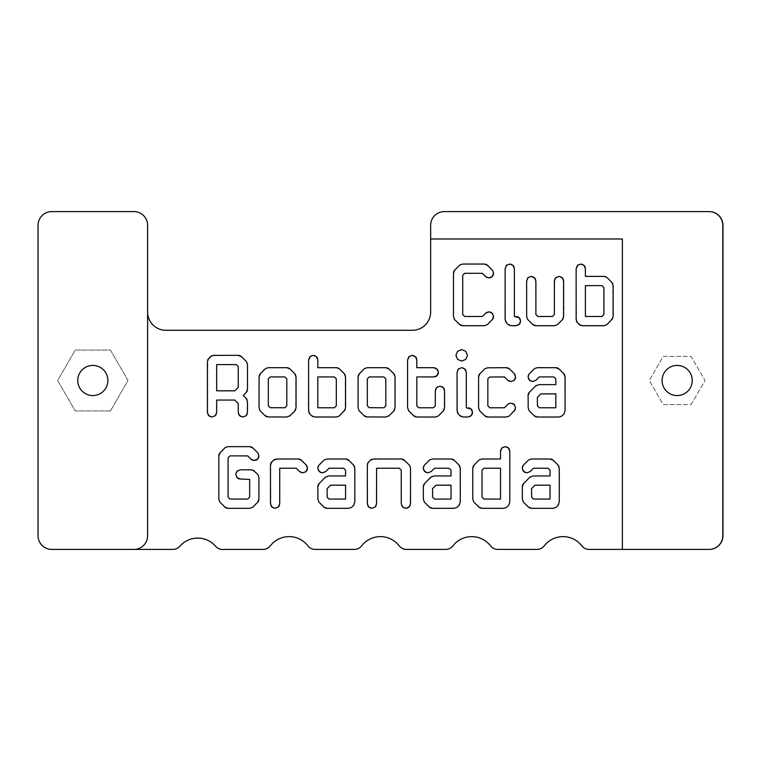 <?xml version="1.0" encoding="UTF-8"?>
<svg xmlns="http://www.w3.org/2000/svg" width="761" height="761" viewBox="0 0 761 761"><rect width="100%" height="100%" fill="white"/><g stroke="black" fill="none" stroke-linecap="round" stroke-linejoin="round"><path stroke-width="0.57" stroke-dasharray="3.81 2.85" d="M430.65 238.983L622.374 238.983L622.374 549.404M147.615 312.02A18.264 18.264 0 0 0 165.869 330.284L412.386 330.284A18.264 18.264 0 0 0 430.65 312.02L430.65 225.285A13.698 13.698 0 0 1 444.338 211.596L709.252 211.596A13.698 13.698 0 0 1 722.95 225.285L722.95 535.715A13.698 13.698 0 0 1 709.252 549.404L589.052 549.404A9.132 9.132 0 0 1 581.823 545.856A23.734 23.734 0 0 0 544.239 545.856A9.132 9.132 0 0 1 537.019 549.404L497.751 549.404A9.132 9.132 0 0 1 490.522 545.856A23.734 23.734 0 0 0 452.938 545.856A9.132 9.132 0 0 1 445.718 549.404L406.45 549.404A9.132 9.132 0 0 1 399.221 545.856A23.734 23.734 0 0 0 361.637 545.856A9.132 9.132 0 0 1 354.417 549.404L315.14 549.404A9.132 9.132 0 0 1 307.92 545.856A23.734 23.734 0 0 0 270.336 545.856A9.132 9.132 0 0 1 263.116 549.404L223.972 549.404A9.132 9.132 0 0 1 215.705 546.341A23.734 23.734 0 0 0 179.796 546.274A9.132 9.132 0 0 1 172.576 549.404L51.748 549.404A13.698 13.698 0 0 1 38.05 535.715L38.05 225.285A13.698 13.698 0 0 1 51.748 211.596L133.917 211.596A13.698 13.698 0 0 1 147.615 225.285L147.615 535.715A13.698 13.698 0 0 1 133.917 549.404M709.09 549.404A13.698 13.698 0 0 0 722.788 535.715L722.788 225.285A13.698 13.698 0 0 0 709.09 211.596M110.421 410.969L128.01 380.5L110.421 350.031L75.244 350.031L57.655 380.5L75.244 410.969L110.421 410.969L128.01 380.5L110.421 350.031L75.244 350.031L57.655 380.5L75.244 410.969L110.421 410.969M691.083 404.614L705.009 380.5L691.083 356.386L663.231 356.386L649.314 380.5L663.231 404.614L691.083 404.614L705.009 380.5L691.083 356.386L663.231 356.386L649.314 380.5L663.231 404.614L691.083 404.614M460.947 349.641L465.751 351.306L467.416 356.081M465.998 359.144L461.68 361.095L457.608 359.411L455.925 355.349L457.875 351.059M457.399 412.643L457.076 372.291L458.379 369.037L461.68 367.687L463.097 367.886M465.989 370.512L466.322 407.772L468.595 407.82M469.851 408.191L470.612 408.638M472.305 410.997L472.457 413.137M459.967 415.677L458.417 414.127M472.086 414.403L471.639 415.154M469.651 416.695L461.442 416.686M514.236 380.234L510.973 381.546L509.195 381.223M515.264 375.144L515.539 377.665M515.168 378.921L514.721 379.672M507.682 380.234L504.391 376.933L489.694 377.037L487.839 378.883L487.839 405.822L489.789 407.772L504.391 407.772L507.682 404.481L510.973 403.13L512.752 403.463M509.632 369.037L514.274 373.641M479.934 373.641L484.443 369.133L487.744 367.791L507.064 367.734M508.329 368.105L509.08 368.552M484.548 415.677L479.934 411.064L478.593 407.772L478.64 376.21M479.011 374.945L479.459 374.193M514.236 404.481L515.587 407.772L515.264 409.561M514.274 411.064L509.632 415.677L506.341 417.018L487.116 416.971M485.851 416.6L485.099 416.153M528.419 378.721L528.144 376.21M528.514 374.945L528.962 374.193M532.7 381.546L530.912 381.223M529.437 373.641L534.051 369.037L537.342 367.687L556.567 367.734M529.437 392.134L535.592 385.979L538.893 384.638L555.834 384.638L555.834 378.883L553.884 376.933L539.292 376.933L536.001 380.234M557.823 368.105L558.584 368.552M559.135 369.037L563.777 373.641M564.767 375.144L565.09 410.864L563.777 414.127L562.227 415.677L558.935 417.018L536.61 416.971M534.051 415.677L529.542 411.168L528.191 407.877L528.144 394.702M528.514 393.447L528.962 392.686M535.354 416.6L534.603 416.153M394.74 375.144L394.74 409.561M389.109 369.037L393.751 373.641M393.751 411.064L389.109 415.677L385.808 417.018L366.488 416.866M359.411 373.641L364.024 369.037L367.316 367.687L386.54 367.734M387.806 368.105L388.557 368.552M365.223 416.505L364.471 416.048M363.92 415.573L359.411 411.064L358.07 407.772L358.117 376.21M358.488 374.945L358.935 374.193M408.885 356.69L412.177 355.349L413.594 355.539M416.619 358.564L416.819 367.687L435.187 367.886M413.518 415.677L408.914 411.064L407.573 407.772L407.573 359.991M438.079 370.512L438.355 373.023M437.984 374.288L437.537 375.04M443.254 411.064L438.612 415.677L435.311 417.018L416.086 416.971M414.831 416.6L414.079 416.153M435.187 376.743L416.819 376.933L416.819 405.822L418.769 407.772L433.361 407.772L435.311 405.822L435.511 389.404M444.367 389.404L444.234 409.561M436.662 387.53L439.953 386.179L441.732 386.512M522.617 470.022L522.341 467.511M522.712 466.246L523.159 465.494M526.897 472.847L525.109 472.524M523.635 464.942L528.239 460.338L531.539 458.988L550.764 459.035M523.635 483.435L529.789 477.28L533.081 475.939L550.032 475.939L550.032 470.184L548.082 468.234L533.49 468.234L530.189 471.535M552.02 459.406L552.771 459.853M553.333 460.338L557.965 464.942M558.955 466.445L559.278 502.165L557.965 505.428L556.424 506.978L553.123 508.319L530.807 508.272M528.239 506.978L523.739 502.469L522.388 499.178L522.341 486.003M522.712 484.747L523.159 483.986M529.551 507.901L528.8 507.454M501.88 447.991L505.171 446.65L506.95 446.983M509.585 449.865L509.784 502.165L508.472 505.428L506.921 506.978L503.63 508.319L481.304 508.272M474.132 464.942L478.745 460.338L482.036 458.988L500.529 458.988L500.728 449.865M480.048 507.901L479.297 507.454M478.745 506.978L474.132 502.374L472.79 499.073L472.838 467.511M473.209 466.246L473.656 465.494M407.658 507.996L404.081 507.996M401.58 505.485L401.256 470.184L399.306 468.234L376.581 468.234L376.248 505.494M404.557 460.338L409.161 464.942L410.512 468.234L410.179 505.494M371.701 459.321L401.989 459.035M403.254 459.406L404.005 459.853M371.939 508.319L370.15 507.996M367.649 505.485L367.382 464.41M368.676 461.851L370.217 460.338M367.753 463.154L368.2 462.403M423.611 470.022L423.335 467.511M423.706 466.246L424.153 465.494M427.891 472.847L426.103 472.524M424.628 464.942L429.242 460.338L432.533 458.988L451.758 459.035M424.628 483.435L430.783 477.28L434.084 475.939L451.035 475.939L451.035 470.184L449.076 468.234L434.483 468.234L431.192 471.535M453.023 459.406L453.775 459.853M454.327 460.338L458.969 464.942M459.958 466.445L460.281 502.165L458.969 505.428L457.418 506.978L454.127 508.319L431.81 508.272M429.242 506.978L424.733 502.469L423.392 499.178L423.335 486.003M423.706 484.747L424.153 483.986M430.545 507.901L429.794 507.454M255.696 460.338L252.49 460.205M252.956 447.991L257.57 452.595L258.864 456.619M258.493 457.884L258.046 458.636M251.006 459.187L247.715 455.896L230.022 455.896L228.072 457.846L228.072 497.123L230.022 499.073L247.715 499.073L249.665 497.123L249.665 479.44L239.686 478.983M220.167 452.595L224.78 447.991L228.072 446.65L250.388 446.697M251.653 447.068L252.405 447.516M224.78 506.978L220.167 502.374L218.826 499.073L218.873 455.164M219.244 453.908L219.691 453.156M238.431 478.612L237.67 478.165M257.57 502.374L252.956 506.978L249.665 508.319L227.349 508.272M226.084 507.901L225.332 507.454M237.118 477.689L235.777 474.388L236.11 472.61M237.118 471.126L240.419 469.784L252.994 470.108M254.507 471.097L257.57 474.189L258.911 477.48L258.864 499.806M258.493 501.061L258.046 501.813M208.761 358.241L210.302 356.69M207.734 414.184L207.743 359.725M211.786 355.682L238.983 355.397M240.238 355.768L240.99 356.215M212.024 417.018L210.236 416.695M241.551 356.69L246.155 361.294L247.496 364.595L247.449 390.003M238.574 414.184L238.25 403.568L234.749 400.067L216.666 400.067L216.333 414.193M247.078 391.268L246.631 392.02M246.155 392.571L243.292 395.435L246.155 398.326M247.163 399.81L247.163 414.193M242.854 417.018L241.075 416.695M295.734 375.144L295.734 409.561M290.103 369.037L294.745 373.641M294.745 411.064L290.103 415.677L286.811 417.018L267.482 416.866M260.414 373.641L265.018 369.037L268.319 367.687L287.544 367.734M288.8 368.105L289.551 368.552M266.226 416.505L265.475 416.048M264.923 415.573L260.414 411.064L259.063 407.772L259.12 376.21M259.482 374.945L259.939 374.193M306.122 471.535L302.868 472.847L301.08 472.524M307.149 466.445L307.425 468.966M307.054 470.222L306.607 470.973M299.568 471.535L296.276 468.234L279.725 468.234L279.401 505.494M301.518 460.338L306.16 464.942M274.854 459.321L298.949 459.035M300.215 459.406L300.966 459.853M275.082 508.319L273.304 507.996M271.829 461.851L273.37 460.338M270.802 505.485L270.526 464.41M270.897 463.154L271.344 462.403M318.155 470.022L317.879 467.511M318.25 466.246L318.697 465.494M322.436 472.847L320.647 472.524M319.173 464.942L323.777 460.338L327.078 458.988L346.303 459.035M319.173 483.435L325.327 477.28L328.619 475.939L345.57 475.939L345.57 470.184L343.62 468.234L329.028 468.234L325.727 471.535M347.558 459.406L348.31 459.853M348.871 460.338L353.513 464.942M354.493 466.445L354.816 502.165L353.513 505.428L351.963 506.978L348.662 508.319L326.345 508.272M323.777 506.978L319.278 502.469L317.927 499.178L317.879 486.003M318.25 484.747L318.697 483.986M325.09 507.901L324.338 507.454M309.879 356.69L313.171 355.349L314.597 355.539M317.622 358.564L317.813 367.687L337.037 367.734M308.899 412.643L308.566 359.991M338.303 368.105L339.054 368.552M339.606 369.037L344.248 373.641M311.458 415.677L309.917 414.127M345.237 375.144L345.237 409.561M344.248 411.064L339.606 415.677L336.314 417.018L312.942 416.686M577.456 265.389L580.757 264.048L582.175 264.238M585.199 267.263L585.399 276.386L604.615 276.433M576.477 321.342L576.144 268.69M605.88 276.804L606.631 277.251M607.183 277.727L611.825 282.341M579.035 324.376L577.494 322.826M612.814 283.843L612.814 318.26M611.825 319.763L607.183 324.376L603.892 325.718L580.519 325.385M506.436 265.389L509.727 264.048L511.154 264.238M514.179 267.263L514.369 316.471L516.643 316.519M505.456 321.342L505.123 268.69M517.908 316.89L518.66 317.337M520.362 319.696L520.505 321.836M508.015 324.376L506.465 322.826M520.144 323.102L519.696 323.853M517.708 325.394L509.499 325.385M532.595 324.376L527.991 319.763L526.65 316.471L526.65 280.99L527.953 277.727L531.254 276.386L532.671 276.585M535.563 279.211L535.896 314.521L537.846 316.471L552.438 316.471L554.389 314.521L554.721 279.211M562.322 319.763L557.689 324.376L554.389 325.718L535.164 325.67M533.908 325.299L533.157 324.852M555.739 277.727L559.031 276.386L560.809 276.719M563.302 279.211L563.311 318.26M490.331 277.736L487.135 277.603M487.601 265.389L492.215 269.993L493.508 274.017M493.138 275.282L492.69 276.034M485.651 276.585L482.36 273.294L464.667 273.294L462.717 275.244L462.717 314.521L464.667 316.471L482.36 316.471L485.651 313.18M454.812 269.993L459.425 265.389L462.717 264.048L485.033 264.096M486.298 264.467L487.05 264.914M459.425 324.376L454.812 319.763L453.47 316.471L453.518 272.562M453.889 271.306L454.336 270.555M487.135 312.162L490.331 312.029M492.215 313.18L493.508 317.204M493.138 318.459L492.69 319.211M492.215 319.763L487.601 324.376L484.31 325.718L461.994 325.67M460.728 325.299L459.977 324.852M692.225 380.5A15.068 15.068 0 0 1 669.623 393.551A15.068 15.068 0 0 1 669.623 367.449A15.068 15.068 0 0 1 692.225 380.5M555.834 393.884L540.843 393.884L537.342 397.385L537.447 405.927L539.292 407.772L555.834 407.772L555.834 393.884M385.808 378.883L383.858 376.933L369.266 376.933L367.316 378.883L367.316 405.822L369.171 407.668L383.858 407.772L385.808 405.822L385.808 378.883M550.032 485.185L535.031 485.185L531.539 488.686L531.635 497.228L533.49 499.073L550.032 499.073L550.032 485.185M500.529 468.234L483.986 468.234L482.036 470.184L482.036 497.123L483.986 499.073L500.529 499.073L500.529 468.234M451.035 485.185L436.034 485.185L432.533 488.686L432.638 497.228L434.483 499.073L451.035 499.073L451.035 485.185M216.666 390.821L234.749 390.821L238.25 387.33L238.25 366.545L236.3 364.595L216.666 364.595L216.666 390.821M286.811 378.883L284.861 376.933L270.269 376.933L268.319 378.883L268.319 405.822L270.165 407.668L284.861 407.772L286.811 405.822L286.811 378.883M345.57 485.185L330.578 485.185L327.078 488.686L327.173 497.228L329.028 499.073L345.57 499.073L345.57 485.185M317.813 376.933L317.813 407.772L334.364 407.772L336.314 405.822L336.314 378.883L334.364 376.933L317.813 376.933M585.399 285.632L585.399 316.471L601.941 316.471L603.892 314.521L603.892 287.582L601.941 285.632L585.399 285.632M107.891 380.5A15.068 15.068 0 0 1 85.299 393.551A15.068 15.068 0 0 1 85.299 367.449A15.068 15.068 0 0 1 107.891 380.5"/><path stroke-width="1.14" d="M709.09 211.596L709.252 211.596A13.698 13.698 0 0 1 722.95 225.285L722.95 535.715A13.698 13.698 0 0 1 709.252 549.404L709.09 549.404A13.698 13.698 0 0 0 722.788 535.715L722.788 225.285A13.698 13.698 0 0 0 709.09 211.596L444.338 211.596A13.698 13.698 0 0 0 430.65 225.285L430.65 238.983L622.374 238.983L622.374 549.404L589.052 549.404A9.132 9.132 0 0 1 581.823 545.856A23.734 23.734 0 0 0 544.239 545.856A9.132 9.132 0 0 1 537.019 549.404L497.751 549.404A9.132 9.132 0 0 1 490.522 545.856A23.734 23.734 0 0 0 452.938 545.856A9.132 9.132 0 0 1 445.718 549.404L406.45 549.404A9.132 9.132 0 0 1 399.221 545.856A23.734 23.734 0 0 0 361.637 545.856A9.132 9.132 0 0 1 354.417 549.404L315.14 549.404A9.132 9.132 0 0 1 307.92 545.856A23.734 23.734 0 0 0 270.336 545.856A9.132 9.132 0 0 1 263.116 549.404L223.972 549.404A9.132 9.132 0 0 1 215.705 546.341A23.734 23.734 0 0 0 179.796 546.274A9.132 9.132 0 0 1 172.576 549.404L133.917 549.404A13.698 13.698 0 0 0 147.615 535.715L147.615 225.285A13.698 13.698 0 0 0 133.917 211.596L51.748 211.596A13.698 13.698 0 0 0 38.05 225.285L38.05 535.715A13.698 13.698 0 0 0 51.748 549.404L133.917 549.404M709.09 549.404L622.374 549.404M147.615 312.02A18.264 18.264 0 0 0 165.869 330.284L412.386 330.284A18.264 18.264 0 0 0 430.65 312.02L430.65 238.983M465.751 359.411L467.463 355.349L465.751 351.306L461.68 349.594L457.608 351.306L455.925 355.349L457.608 359.411L461.68 361.095L465.751 359.411L467.463 355.349M461.442 416.686L459.967 415.677L463.221 417.018L467.863 417.018L471.164 415.706L472.505 412.414L471.164 409.114L466.322 407.772L466.322 372.291L464.971 369.037L461.68 367.687L458.379 369.037L457.076 372.291L457.076 410.864L458.417 414.127L457.399 412.643M459.967 415.677L458.417 414.127M509.195 381.223L507.682 380.234L510.973 381.546L514.236 380.234L515.587 376.933L514.274 373.641L515.264 375.144M509.08 368.552L514.274 373.641M509.632 369.037L506.341 367.687L487.744 367.791L484.995 368.657M479.459 374.193L484.443 369.133M479.934 373.641L478.593 376.933L478.593 407.772L479.459 410.512M485.099 416.153L479.934 411.064M484.548 415.677L487.839 417.018L506.341 417.018L509.08 416.153M515.264 409.561L509.632 415.677M514.274 411.064L515.587 407.772L514.236 404.481L510.973 403.13L508.234 403.996M507.682 380.234L504.391 376.933L489.694 377.037L487.839 378.883L487.839 405.822L489.789 407.772L504.391 407.772L507.682 404.481M528.962 374.193L528.096 376.933L529.409 380.234L532.7 381.546L536.001 380.234L532.7 381.546M528.962 392.686L535.592 385.979L538.893 384.638L555.834 384.638L555.834 378.883L553.884 376.933L539.292 376.933L536.001 380.234M529.437 392.134L528.096 395.435L528.191 407.877L529.066 410.617M534.603 416.153L529.542 411.168M534.051 415.677L537.342 417.018L558.935 417.018L561.675 416.153M564.31 413.489L562.227 415.677M563.777 414.127L565.09 410.864L565.09 376.933L563.777 373.641L564.767 375.144M558.584 368.552L563.777 373.641M559.135 369.037L555.834 367.687L537.342 367.687L534.603 368.552M529.437 373.641L534.051 369.037M388.557 368.552L393.751 373.641L395.064 376.933L395.064 407.772L393.751 411.064L388.557 416.153M389.109 369.037L385.808 367.687L367.316 367.687L364.576 368.552M358.935 374.193L364.024 369.037M359.411 373.641L358.07 376.933L358.07 407.772L358.935 410.512M364.471 416.048L359.411 411.064M363.92 415.573L367.221 416.923L385.808 417.018L389.109 415.677M444.234 409.561L443.254 411.064L444.557 407.772L444.557 390.821L443.216 387.53L439.953 386.179L436.662 387.53L435.311 390.821L435.311 405.822L433.361 407.772L418.769 407.772L416.819 405.822L416.819 376.933L433.77 376.933L437.061 375.592L438.412 372.291L437.061 369.037L433.77 367.687L416.819 367.687L416.819 359.991L415.477 356.69L412.177 355.349L408.885 356.69L407.573 359.991L409.437 356.215M414.079 416.153L408.914 411.064L407.573 407.772L407.573 359.991M413.518 415.677L416.819 417.018L435.311 417.018L438.051 416.153M443.254 411.064L438.612 415.677M523.159 465.494L522.293 468.234L523.597 471.535L526.897 472.847L530.189 471.535L526.897 472.847M523.159 483.986L529.789 477.28L533.081 475.939L550.032 475.939L550.032 470.184L548.082 468.234L533.49 468.234L530.189 471.535M523.635 483.435L522.293 486.736L522.388 499.178L523.254 501.918M528.8 507.454L523.739 502.469M528.239 506.978L531.539 508.319L553.123 508.319L555.872 507.454M558.507 504.79L556.424 506.978M557.965 505.428L559.278 502.165L559.278 468.234L557.965 464.942L558.955 466.445M552.771 459.853L557.965 464.942M553.333 460.338L550.032 458.988L531.539 458.988L528.8 459.853M523.635 464.942L528.239 460.338M509.004 504.79L509.784 502.165L509.784 451.292L508.434 447.991L505.171 446.65L501.88 447.991L500.529 451.292L500.529 458.988L482.036 458.988L479.297 459.853M473.656 465.494L478.745 460.338M474.132 464.942L472.79 468.234L472.79 499.073L473.656 501.813M479.297 507.454L474.132 502.374M478.745 506.978L482.036 508.319L503.63 508.319L506.369 507.454M508.472 505.428L506.921 506.978M368.2 462.403L367.325 465.142L367.325 503.677L368.638 507.007L371.939 508.319L375.23 507.007L376.581 503.677L376.581 468.234L399.306 468.234L401.256 470.184L401.256 503.677L402.569 507.007L405.87 508.319L409.161 507.007L410.512 503.677L410.512 468.234L409.646 465.494M404.005 459.853L409.161 464.942M404.557 460.338L401.256 458.988L373.48 458.988L370.217 460.338L371.701 459.321M368.676 461.851L370.217 460.338M424.153 465.494L423.287 468.234L424.6 471.535L427.891 472.847L431.192 471.535L427.891 472.847M424.153 483.986L430.783 477.28L434.084 475.939L451.035 475.939L451.035 470.184L449.076 468.234L434.483 468.234L431.192 471.535M424.628 483.435L423.287 486.736L423.392 499.178L424.257 501.918M429.794 507.454L424.733 502.469M429.242 506.978L432.533 508.319L454.127 508.319L456.866 507.454M459.501 504.79L457.418 506.978M458.969 505.428L460.281 502.165L460.281 468.234L458.969 464.942L459.958 466.445M453.775 459.853L458.969 464.942M454.327 460.338L451.035 458.988L432.533 458.988L429.794 459.853M424.628 464.942L429.242 460.338M252.49 460.205L251.006 459.187L254.269 460.538L257.57 459.187L258.911 455.896L258.046 453.156M252.405 447.516L257.57 452.595M252.956 447.991L249.665 446.65L228.072 446.65L225.332 447.516M219.691 453.156L224.78 447.991M220.167 452.595L218.826 455.896L218.826 499.073L219.691 501.813M225.332 507.454L220.167 502.374M224.78 506.978L228.072 508.319L249.665 508.319L252.405 507.454M258.046 501.813L252.956 506.978M257.57 502.374L258.911 499.073L258.911 477.48L258.046 474.74M252.994 470.108L257.57 474.189M254.507 471.097L251.206 469.784L240.419 469.784L237.118 471.126L235.777 474.388L237.118 477.689L240.419 479.03L249.665 479.44L249.665 497.123L247.715 499.073L230.022 499.073L228.072 497.123L228.072 457.846L230.022 455.896L247.715 455.896L251.006 459.187M207.743 359.725L211.786 355.682M208.761 358.241L207.411 361.504L207.411 412.376L208.723 415.706L212.024 417.018L215.315 415.706L216.666 412.376L216.666 400.067L234.749 400.067L238.25 403.568L238.25 412.376L239.563 415.706L242.854 417.018L246.155 415.706L247.496 412.376L247.496 401.589L246.155 398.326L247.163 399.81M246.631 392.02L243.292 395.435L246.155 398.326M246.155 392.571L247.496 389.28L247.496 364.595L246.631 361.856M240.99 356.215L246.155 361.294M241.551 356.69L238.25 355.349L213.565 355.349L210.302 356.69M289.551 368.552L294.745 373.641L296.058 376.933L296.058 407.772L294.745 411.064L289.551 416.153M290.103 369.037L286.811 367.687L268.319 367.687L265.57 368.552M259.939 374.193L265.018 369.037M260.414 373.641L259.063 376.933L259.063 407.772L259.939 410.512M265.475 416.048L260.414 411.064M264.923 415.573L268.214 416.923L286.811 417.018L290.103 415.677M301.08 472.524L299.568 471.535L302.868 472.847L306.122 471.535L307.473 468.234L306.16 464.942L307.149 466.445M300.966 459.853L306.16 464.942M301.518 460.338L298.226 458.988L276.633 458.988L273.37 460.338L274.854 459.321M271.344 462.403L273.37 460.338M271.829 461.851L270.478 465.142L270.478 503.677L271.791 507.007L275.082 508.319L278.383 507.007L279.725 503.677L279.725 468.234L296.276 468.234L299.568 471.535M318.697 465.494L317.832 468.234L319.144 471.535L322.436 472.847L325.727 471.535L322.436 472.847M318.697 483.986L325.327 477.28L328.619 475.939L345.57 475.939L345.57 470.184L343.62 468.234L329.028 468.234L325.727 471.535M319.173 483.435L317.832 486.736L317.927 499.178L318.792 501.918M324.338 507.454L319.278 502.469M323.777 506.978L327.078 508.319L348.662 508.319L351.411 507.454M354.046 504.79L351.963 506.978M353.513 505.428L354.816 502.165L354.816 468.234L353.513 464.942L354.493 466.445M348.31 459.853L353.513 464.942M348.871 460.338L345.57 458.988L327.078 458.988L324.338 459.853M319.173 464.942L323.777 460.338M339.054 368.552L336.314 367.687L317.813 367.687L317.813 359.991L316.471 356.69L313.171 355.349L309.879 356.69L308.566 359.991L310.431 356.215M312.942 416.686L309.917 414.127L308.566 410.864L308.566 359.991M311.458 415.677L314.721 417.018L336.314 417.018L339.054 416.153M345.237 409.561L339.606 415.677M344.248 411.064L345.561 407.772L345.561 376.933L344.248 373.641L345.237 375.144M339.606 369.037L344.248 373.641M606.631 277.251L603.892 276.386L585.399 276.386L585.399 268.69L584.048 265.389L580.757 264.048L577.456 265.389L576.144 268.69L578.018 264.914M580.519 325.385L577.494 322.826L576.144 319.563L576.144 268.69M579.035 324.376L582.298 325.718L603.892 325.718L606.631 324.852M612.814 318.26L607.183 324.376M611.825 319.763L613.138 316.471L613.138 285.632L611.825 282.341L612.814 283.843M607.183 277.727L611.825 282.341M509.499 325.385L508.015 324.376L511.278 325.718L515.92 325.718L519.211 324.405L520.562 321.113L519.211 317.813L514.369 316.471L514.369 268.69L513.028 265.389L509.727 264.048L506.436 265.389L505.123 268.69L506.988 264.914M508.015 324.376L506.465 322.826L505.123 319.563L505.123 268.69M563.311 318.26L562.322 319.763L563.635 316.471L563.635 280.99L562.293 277.727L559.031 276.386L555.739 277.727L554.389 280.99L554.389 314.521L552.438 316.471L537.846 316.471L535.896 314.521L535.896 280.99L534.545 277.727L531.254 276.386L527.953 277.727L526.65 280.99L526.65 316.471L527.516 319.211M533.157 324.852L527.991 319.763M532.595 324.376L535.896 325.718L554.389 325.718L557.128 324.852M562.322 319.763L557.689 324.376M487.135 277.603L485.651 276.585L488.914 277.936L492.215 276.585L493.556 273.294L492.69 270.555M487.05 264.914L492.215 269.993M487.601 265.389L484.31 264.048L462.717 264.048L459.977 264.914M454.336 270.555L459.425 265.389M454.812 269.993L453.47 273.294L453.47 316.471L454.336 319.211M459.977 324.852L454.812 319.763M459.425 324.376L462.717 325.718L484.31 325.718L487.05 324.852M492.69 319.211L487.601 324.376M492.215 319.763L493.556 316.471L492.215 313.18L488.914 311.829L485.651 313.18L487.135 312.162M485.651 276.585L482.36 273.294L464.667 273.294L462.717 275.244L462.717 314.521L464.667 316.471L482.36 316.471L485.651 313.18M692.225 380.5A15.068 15.068 0 0 1 669.623 393.551A15.068 15.068 0 0 1 669.623 367.449A15.068 15.068 0 0 1 692.225 380.5M457.608 351.306L461.68 349.594M463.097 367.886L465.989 370.512M457.846 369.665L458.94 368.552M468.595 407.82L469.851 408.191M470.612 408.638L471.649 409.665M471.944 410.122L472.305 410.997M472.457 413.137L472.086 414.403M471.639 415.154L469.651 416.695M514.721 379.672L513.637 380.738M515.539 377.665L515.168 378.921M507.064 367.734L508.329 368.105M478.64 376.21L479.011 374.945M512.752 403.463L514.721 405.033M487.116 416.971L485.851 416.6M530.912 381.223L528.419 378.721M528.144 376.21L528.514 374.945M556.567 367.734L557.823 368.105M535.592 385.979L536.144 385.504M528.144 394.702L528.514 393.447M536.61 416.971L535.354 416.6M393.751 373.641L394.74 375.144M394.74 409.561L393.751 411.064M386.54 367.734L387.806 368.105M366.488 416.866L365.223 416.505M358.117 376.21L358.488 374.945M413.594 355.539L415.953 357.242M416.257 357.699L416.619 358.564M435.187 367.886L438.079 370.512M408.914 411.064L408.438 410.512M438.355 373.023L437.984 374.288M437.537 375.04L436.51 376.077M416.086 416.971L414.831 416.6M436.053 376.372L435.187 376.743M441.732 386.512L443.701 388.081M443.996 388.538L444.367 389.404M435.511 389.404L437.214 387.054M525.109 472.524L522.617 470.022M522.341 467.511L522.712 466.246M550.764 459.035L552.02 459.406M529.789 477.28L530.341 476.805M522.341 486.003L522.712 484.747M530.807 508.272L529.551 507.901M506.95 446.983L508.919 448.543M509.214 449L509.585 449.865M500.728 449.865L502.431 447.516M481.304 508.272L480.048 507.901M472.838 467.511L473.209 466.246M404.081 507.996L401.58 505.485M410.179 505.494L407.658 507.996M376.248 505.494L375.23 507.007L371.939 508.319M401.989 459.035L403.254 459.406M370.15 507.996L367.649 505.485M367.382 464.41L367.753 463.154M426.103 472.524L423.611 470.022M423.335 467.511L423.706 466.246M451.758 459.035L453.023 459.406M430.783 477.28L431.344 476.805M423.335 486.003L423.706 484.747M431.81 508.272L430.545 507.901M258.046 458.636L257.018 459.673M256.562 459.967L255.696 460.338M258.864 456.619L258.493 457.884M250.388 446.697L251.653 447.068M218.873 455.164L219.244 453.908M239.686 478.983L238.431 478.612M237.67 478.165L236.642 477.128M227.349 508.272L226.084 507.901M236.11 472.61L237.67 470.65M258.864 499.806L258.493 501.061M210.236 416.695L207.734 414.184M238.983 355.397L240.238 355.768M216.333 414.193L215.315 415.706L212.024 417.018M247.449 390.003L247.078 391.268M241.075 416.695L238.574 414.184M247.163 414.193L246.155 415.706L242.854 417.018M294.745 373.641L295.734 375.144M295.734 409.561L294.745 411.064M287.544 367.734L288.8 368.105M267.482 416.866L266.226 416.505M259.12 376.21L259.482 374.945M306.607 470.973L305.522 472.039M307.425 468.966L307.054 470.222M298.949 459.035L300.215 459.406M279.401 505.494L278.383 507.007L275.082 508.319M273.304 507.996L270.802 505.485M270.526 464.41L270.897 463.154M320.647 472.524L318.155 470.022M317.879 467.511L318.25 466.246M346.303 459.035L347.558 459.406M325.327 477.28L325.879 476.805M317.879 486.003L318.25 484.747M326.345 508.272L325.09 507.901M314.597 355.539L316.957 357.242M317.251 357.699L317.622 358.564M337.037 367.734L338.303 368.105M309.917 414.127L308.899 412.643M582.175 264.238L584.534 265.941M584.828 266.398L585.199 267.263M604.615 276.433L605.88 276.804M577.494 322.826L576.477 321.342M511.154 264.238L513.513 265.941M513.808 266.398L514.179 267.263M516.643 316.519L517.908 316.89M518.66 317.337L519.696 318.364M506.465 322.826L505.456 321.342M519.991 318.821L520.362 319.696M520.505 321.836L520.144 323.102M519.696 323.853L517.708 325.394M532.671 276.585L535.563 279.211M527.421 278.364L528.514 277.251M535.164 325.67L533.908 325.299M554.721 279.211L556.291 277.251M560.809 276.719L563.302 279.211M492.69 276.034L491.663 277.071M491.206 277.365L490.331 277.736M493.508 274.017L493.138 275.282M485.033 264.096L486.298 264.467M453.518 272.562L453.889 271.306M490.331 312.029L492.69 313.732M493.508 317.204L493.138 318.459M461.994 325.67L460.728 325.299M107.891 380.5A15.068 15.068 0 0 1 85.299 393.551A15.068 15.068 0 0 1 85.299 367.449A15.068 15.068 0 0 1 107.891 380.5M555.834 393.884L540.843 393.884L537.342 397.385L537.447 405.927L539.292 407.772L555.834 407.772L555.834 393.884M385.808 378.883L383.858 376.933L369.266 376.933L367.316 378.883L367.316 405.822L369.171 407.668L383.858 407.772L385.808 405.822L385.808 378.883M550.032 485.185L535.031 485.185L531.539 488.686L531.635 497.228L533.49 499.073L550.032 499.073L550.032 485.185M500.529 468.234L483.986 468.234L482.036 470.184L482.036 497.123L483.986 499.073L500.529 499.073L500.529 468.234M451.035 485.185L436.034 485.185L432.533 488.686L432.638 497.228L434.483 499.073L451.035 499.073L451.035 485.185M216.666 390.821L234.749 390.821L238.25 387.33L238.25 366.545L236.3 364.595L216.666 364.595L216.666 390.821M286.811 378.883L284.861 376.933L270.269 376.933L268.319 378.883L268.319 405.822L270.165 407.668L284.861 407.772L286.811 405.822L286.811 378.883M345.57 485.185L330.578 485.185L327.078 488.686L327.173 497.228L329.028 499.073L345.57 499.073L345.57 485.185M317.813 376.933L317.813 407.772L334.364 407.772L336.314 405.822L336.314 378.883L334.364 376.933L317.813 376.933M585.399 285.632L585.399 316.471L601.941 316.471L603.892 314.521L603.892 287.582L601.941 285.632L585.399 285.632"/></g></svg>
